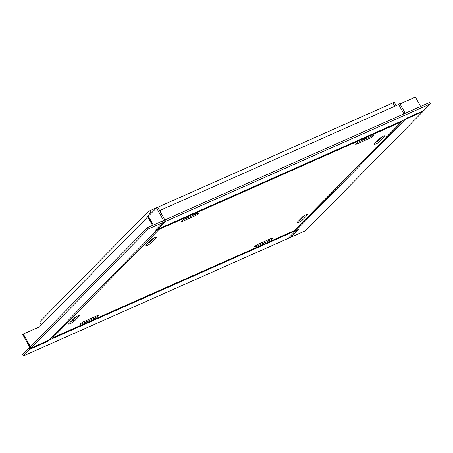<?xml version="1.0" encoding="UTF-8"?>
<svg xmlns="http://www.w3.org/2000/svg" width="453" height="453" viewBox="0 0 453 453"><rect width="100%" height="100%" fill="white"/><g stroke="black" fill="none" stroke-linecap="round" stroke-linejoin="round"><path stroke-width="0.68" d="M198.963 213.374A3.256 0.532 150.9 0 0 199.195 212.95A3.256 0.532 150.9 0 0 197.502 213.363L185.305 218.771A3.256 0.532 150.9 0 0 181.302 221.534A3.256 0.532 150.9 0 0 182.995 221.121L195.192 215.713A3.256 0.532 150.9 0 0 198.963 213.374M373.221 136.064A3.256 0.532 150.9 0 0 373.453 135.64A3.256 0.532 150.9 0 0 371.766 136.053L359.563 141.461A3.256 0.532 150.9 0 0 355.56 144.224A3.256 0.532 150.9 0 0 357.253 143.811L369.45 138.403A3.256 0.532 150.9 0 0 373.221 136.064M272.247 238.686A3.256 0.532 150.9 0 0 272.48 238.261A3.256 0.532 150.9 0 0 270.786 238.674L258.589 244.082A3.256 0.532 150.9 0 0 254.586 246.845A3.256 0.532 150.9 0 0 256.279 246.432L268.476 241.024A3.256 0.532 150.9 0 0 272.247 238.686M97.984 316.001A3.256 0.532 150.9 0 0 98.222 315.577A3.256 0.532 150.9 0 0 96.529 315.984L84.332 321.398A3.256 0.532 150.9 0 0 80.328 324.155A3.256 0.532 150.9 0 0 82.016 323.748L94.218 318.334A3.256 0.532 150.9 0 0 97.984 316.001M41.348 324.931L39.671 321.919L148.431 211.387L149.739 210.809L151.149 213.34M150.107 214.399L148.431 211.387M396.171 105.64L394.308 102.304L393.006 102.882L394.863 106.217M151.217 213.272L149.756 210.838M394.773 106.257L392.915 102.922L149.824 210.77M52.588 337.842L159.235 229.303L401.454 121.84L294.167 230.73L52.588 337.842M159.184 228.618L159.496 229.184M376.296 141.925A3.256 0.532 150.9 0 0 378.708 140.266L382.066 136.857M299.218 220.26A3.256 0.532 150.9 0 0 301.624 218.606L304.982 215.192M148.018 243.199A3.256 0.532 150.9 0 0 150.424 241.545L153.782 238.131M70.934 321.539A3.256 0.532 150.9 0 0 73.346 319.886L76.704 316.471M379.489 141.67L384.88 136.189A3.256 0.532 150.9 0 0 385.112 135.764A3.256 0.532 150.9 0 0 382.734 136.5A3.256 0.532 150.9 0 0 379.654 138.51L374.257 143.992A3.256 0.532 150.9 0 0 374.025 144.416A3.256 0.532 150.9 0 0 376.409 143.68A3.256 0.532 150.9 0 0 379.489 141.67L378.708 140.266M302.406 220.011L307.802 214.524A3.256 0.532 150.9 0 0 308.034 214.099A3.256 0.532 150.9 0 0 305.65 214.841A3.256 0.532 150.9 0 0 302.576 216.845L297.179 222.327A3.256 0.532 150.9 0 0 296.947 222.751A3.256 0.532 150.9 0 0 299.331 222.015A3.256 0.532 150.9 0 0 302.406 220.011L301.624 218.606M151.376 239.784L145.979 245.271A3.256 0.532 150.9 0 0 145.747 245.696A3.256 0.532 150.9 0 0 148.131 244.954A3.256 0.532 150.9 0 0 151.206 242.95L156.602 237.468A3.256 0.532 150.9 0 0 156.834 237.044A3.256 0.532 150.9 0 0 154.45 237.78A3.256 0.532 150.9 0 0 151.376 239.784M74.292 318.125L68.901 323.606A3.256 0.532 150.9 0 0 68.669 324.031A3.256 0.532 150.9 0 0 71.047 323.295A3.256 0.532 150.9 0 0 74.128 321.285L79.524 315.803A3.256 0.532 150.9 0 0 79.756 315.379A3.256 0.532 150.9 0 0 77.372 316.115A3.256 0.532 150.9 0 0 74.292 318.125M401.313 121.84A2.282 1.093 -113.9 0 0 401.573 121.081M159.875 228.312A2.282 1.093 66.1 0 1 159.615 229.071M294.546 230.492A2.282 1.965 44.5 0 0 295.079 230.13L401.987 121.472A2.282 1.965 -135.5 0 1 401.454 121.84M402.428 120.702A2.282 1.965 -135.5 0 1 401.987 121.472M52.469 337.955A2.282 1.093 66.1 0 1 52.305 338.074A2.282 1.093 66.1 0 1 51.863 338.091M52.305 338.074L293.997 230.843A2.282 1.093 -113.9 0 0 294.167 230.73M159.235 229.303A2.282 1.965 -135.5 0 1 157.763 229.354M50.855 338.006A2.282 1.965 44.5 0 0 52.327 337.955M430.35 103.901L429.569 102.497L162.253 221.092L163.035 222.497L155.328 230.328L422.643 111.732L430.35 103.901L163.035 222.497M152.576 225.384L147.514 216.285L148.091 215.702L153.301 225.062M420.616 106.466L415.407 97.106L400.01 103.935M403.917 113.879L398.555 104.247L397.977 104.836L159.654 210.566M156.528 207.876L163.561 220.509L147.44 227.661L148.222 229.065L165.651 221.336L157.837 207.293L156.528 207.876L149.399 215.118L148.091 215.702M305.56 230.73L423.798 110.56L406.375 118.29L288.131 238.459L305.56 230.73M398.555 104.247L399.863 103.669L405.225 113.295M23.324 334.02L22.746 334.608L29.779 347.247L22.65 354.489L23.431 355.894L290.747 237.298L298.453 229.467L31.138 348.063L23.324 334.02L39.445 326.868L147.78 216.766M23.431 355.894L31.138 348.063M147.44 227.661L29.202 347.83L29.983 349.235L47.412 341.505L165.651 221.336M148.222 229.065L29.983 349.235M79.269 315.35L79.524 315.803M73.346 319.886L74.128 321.285M156.353 237.015L156.602 237.468M150.424 241.545L151.206 242.95M307.553 214.076L307.802 214.524M384.631 135.736L384.88 136.189M81.568 322.932L82.016 323.748M93.624 317.27L94.218 318.334M255.826 245.622L256.279 246.432M267.887 239.96L268.476 241.024M368.861 137.338L369.45 138.403M356.8 143.001L357.253 143.811M194.603 214.648L195.192 215.713M182.542 220.311L182.995 221.121"/></g></svg>
